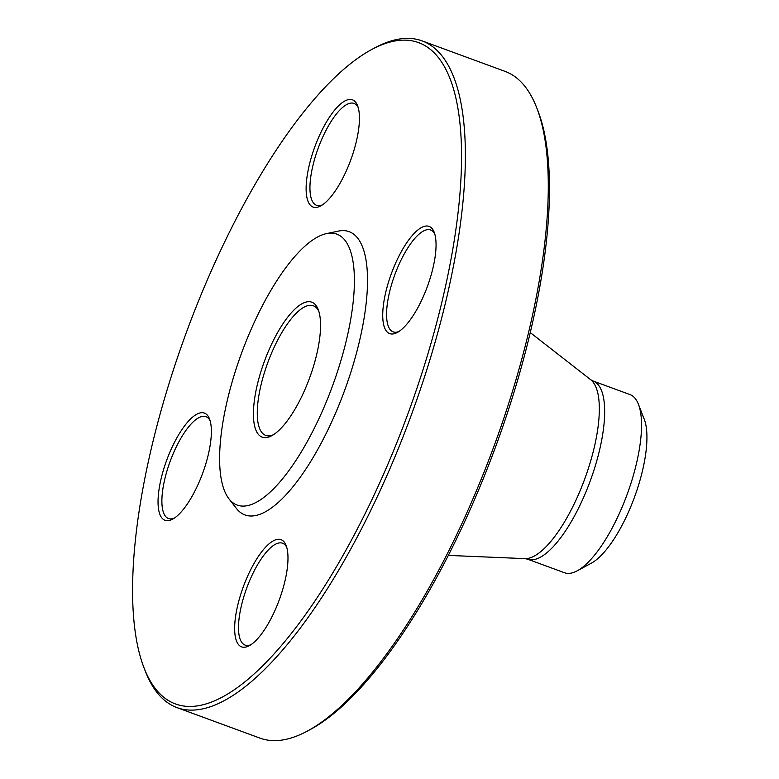 <?xml version="1.0" encoding="UTF-8"?>
<svg xmlns="http://www.w3.org/2000/svg" width="779" height="779" viewBox="0 0 779 779"><rect width="100%" height="100%" fill="white"/><g stroke="black" fill="none" stroke-linecap="round" stroke-linejoin="round"><path stroke-width="1.17" d="M177.047 707.644L259.972 738.122A355.185 118.953 -69.8 0 0 307.656 730.936A355.185 118.953 -69.8 0 0 494.139 445.773A355.185 118.953 -69.8 0 0 536.692 107.706A355.185 118.953 -69.8 0 0 505.006 71.356L422.082 40.878A355.185 118.953 110.2 0 1 446.776 62.817A355.185 118.953 110.2 0 1 394.281 458.412A355.185 118.953 110.2 0 1 177.047 707.644A355.185 118.953 110.2 0 1 152.343 685.705A355.185 118.953 110.2 0 1 145.361 671.294L144.086 667.992A352.342 117.999 -69.8 0 0 365.088 513.721A352.342 117.999 -69.8 0 0 443.085 64.384A352.342 117.999 -69.8 0 0 371.281 49.749A352.342 117.999 -69.8 0 0 186.298 332.633A352.342 117.999 -69.8 0 0 144.086 667.992M371.281 49.749L374.397 48.064A355.185 118.953 110.2 0 1 422.082 40.878M318.806 311.269A69.049 23.127 -69.8 0 0 318.124 310.023A69.049 23.127 -69.8 0 0 313.324 305.757A69.049 23.127 -69.8 0 0 271.092 354.211A69.049 23.127 -69.8 0 0 260.887 431.108A69.049 23.127 -69.8 0 0 265.688 435.373A69.049 23.127 -69.8 0 0 273.439 434.721M316.79 306.605A71.892 24.071 110.2 0 1 318.202 309.526A71.892 24.071 110.2 0 1 309.594 377.951A71.892 24.071 110.2 0 1 271.852 435.665A71.892 24.071 110.2 0 1 263.166 364.786A71.892 24.071 110.2 0 1 316.79 306.605M227.166 496.213A144.349 48.337 -69.8 0 0 228.958 498.823A144.349 48.337 -69.8 0 0 332.37 386.316A144.349 48.337 -69.8 0 0 326.42 233.622A144.349 48.337 -69.8 0 0 243.009 349.265A144.349 48.337 -69.8 0 0 227.166 496.213M228.958 498.823L236.368 508.395A150.912 50.538 -69.8 0 0 344.484 390.776A150.912 50.538 -69.8 0 0 338.261 231.129L326.42 233.622M320.529 133.199A57.11 19.124 110.2 0 1 357.571 105.671A57.11 19.124 110.2 0 1 350.725 160.036A57.11 19.124 110.2 0 1 320.744 205.89A57.11 19.124 110.2 0 1 306.118 188.8A57.11 19.124 110.2 0 1 320.529 133.199M161.029 516.759A57.11 19.124 110.2 0 1 173.678 443.923A57.11 19.124 110.2 0 1 209.502 418.917A57.11 19.124 110.2 0 1 202.657 473.281A57.11 19.124 110.2 0 1 172.675 519.135A57.11 19.124 110.2 0 1 161.029 516.759M273.575 613.472A57.11 19.124 110.2 0 1 249.29 645.694A57.11 19.124 110.2 0 1 243.369 586.645A57.11 19.124 110.2 0 1 286.117 545.475A57.11 19.124 110.2 0 1 273.575 613.472M433.066 229.912A57.11 19.124 110.2 0 1 434.185 232.23A57.11 19.124 110.2 0 1 427.35 286.594A57.11 19.124 110.2 0 1 397.358 332.448A57.11 19.124 110.2 0 1 390.464 276.136A57.11 19.124 110.2 0 1 433.066 229.912M536.692 107.706L537.977 111.008A352.342 117.999 110.2 0 1 495.765 446.367A352.342 117.999 110.2 0 1 310.772 729.251L307.656 730.936M527.617 559.186L564.502 572.74A94.902 31.783 -69.8 0 0 577.239 570.812A94.902 31.783 -69.8 0 0 627.066 494.616A94.902 31.783 -69.8 0 0 638.439 404.291A94.902 31.783 -69.8 0 0 629.968 394.573L593.092 381.019A94.902 31.783 110.2 0 1 590.19 481.062A94.902 31.783 110.2 0 1 527.617 559.186L524.91 558.631A95.866 32.105 -69.8 0 0 584.708 479.056A95.866 32.105 -69.8 0 0 590.667 379.694L530.236 332.555M577.239 570.812L591.397 563.149A81.98 27.45 -69.8 0 0 634.437 497.323A81.98 27.45 -69.8 0 0 644.262 419.297L638.439 404.291M434.779 234.012A54.277 18.18 -69.8 0 0 434.4 233.33A54.277 18.18 -69.8 0 0 430.631 229.98A54.277 18.18 -69.8 0 0 394.846 274.646A54.277 18.18 -69.8 0 0 393.181 331.864A54.277 18.18 -69.8 0 0 398.965 331.484M286.711 547.257A54.277 18.18 -69.8 0 0 282.553 543.226A54.277 18.18 -69.8 0 0 246.777 587.892A54.277 18.18 -69.8 0 0 245.112 645.1A54.277 18.18 -69.8 0 0 250.887 644.72M210.096 420.689A54.277 18.18 -69.8 0 0 205.938 416.668A54.277 18.18 -69.8 0 0 172.743 454.751A54.277 18.18 -69.8 0 0 164.72 515.192A54.277 18.18 -69.8 0 0 168.498 518.541A54.277 18.18 -69.8 0 0 174.272 518.162M358.165 107.453A54.277 18.18 -69.8 0 0 354.007 103.422A54.277 18.18 -69.8 0 0 323.645 135.137A54.277 18.18 -69.8 0 0 316.566 205.305A54.277 18.18 -69.8 0 0 322.34 204.916M524.91 558.631L448.334 555.408M593.092 381.019L590.667 379.694"/></g></svg>
